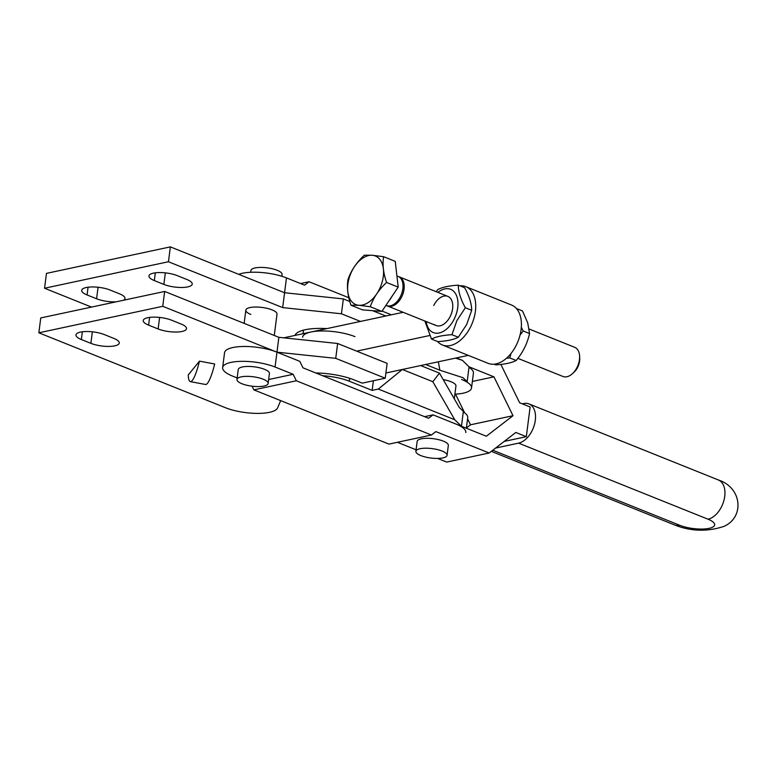 <?xml version="1.0" encoding="UTF-8"?>
<svg xmlns="http://www.w3.org/2000/svg" width="777" height="777" viewBox="0 0 777 777"><rect width="100%" height="100%" fill="white"/><g stroke="black" fill="none" stroke-linecap="round" stroke-linejoin="round"><path stroke-width="1.17" d="M315.802 372.97A39.277 11.878 7.3 0 1 354.603 380.079L362.218 383.139L385.227 378.214L335.732 358.343L276.962 352.166L162.752 306.303L38.85 332.799L225.398 407.702A31.42 9.499 -172.7 0 0 257.333 413.393A31.42 9.499 -172.7 0 0 277.593 407.925L280.652 400.611M114.753 345.852A17.016 5.148 7.3 0 1 90.88 343.337L81.362 339.52A17.016 5.148 7.3 0 1 75.981 334.897A17.016 5.148 7.3 0 1 80.497 332.09A17.016 5.148 7.3 0 1 104.371 334.596L113.889 338.422A17.016 5.148 7.3 0 1 119.269 343.045A17.016 5.148 7.3 0 1 114.753 345.852M182.012 331.468A17.016 5.148 7.3 0 1 158.139 328.962L148.621 325.136A17.016 5.148 7.3 0 1 143.24 320.512A17.016 5.148 7.3 0 1 147.756 317.706A17.016 5.148 7.3 0 1 171.63 320.221L181.148 324.038A17.016 5.148 7.3 0 1 186.529 328.661A17.016 5.148 7.3 0 1 182.012 331.468M294.988 335.421L295.066 335.237A39.277 11.878 7.3 0 1 320.396 328.399A39.277 11.878 7.3 0 1 326.845 328.613M116.2 301.806A17.016 5.148 7.3 0 1 96.591 298.776L87.073 294.959A17.016 5.148 7.3 0 1 81.692 290.336A17.016 5.148 7.3 0 1 86.198 287.529A17.016 5.148 7.3 0 1 110.081 290.035L119.6 293.861A17.016 5.148 7.3 0 1 124.98 298.485A17.016 5.148 7.3 0 1 123.465 300.252M187.723 286.907A17.016 5.148 7.3 0 1 163.85 284.401L154.332 280.575A17.016 5.148 7.3 0 1 148.951 275.952A17.016 5.148 7.3 0 1 153.457 273.145A17.016 5.148 7.3 0 1 177.341 275.65L186.859 279.477A17.016 5.148 7.3 0 1 192.24 284.1A17.016 5.148 7.3 0 1 187.723 286.907M250.806 314.413A15.715 4.749 7.3 0 1 245.843 310.149A15.715 4.749 7.3 0 1 255.478 307.032A15.715 4.749 7.3 0 1 272.047 309.877A15.715 4.749 7.3 0 1 277.01 314.141L274.281 335.47M360.479 321.425L341.443 313.782L282.673 307.605L168.454 261.742L44.561 288.228L91.511 307.09M282.673 307.605L284.567 292.744L170.357 246.882L46.465 273.378L44.561 288.228M168.454 261.742L170.357 246.882M385.858 315.996L372.591 310.664M349.825 301.525L343.347 298.922L284.567 292.744L286.47 277.894L304.584 285.169L309.023 281.74L348.844 297.737M341.443 313.782L343.347 298.922M199.466 361.15L188.228 375A31.42 5.507 100.5 0 0 190.316 381.643L205.526 384.469A31.42 5.507 -79.5 0 0 214.675 363.976L199.466 361.15A31.42 5.507 100.5 0 1 190.316 381.643M504.224 441.404L526.32 436.684L515.821 432.468L489.17 453.001L435.878 431.604L431.429 435.023L296.338 380.779L293.172 374.291L275.058 367.026L278.865 337.315L164.656 291.453L40.754 317.939L38.85 332.799M162.752 306.303L164.656 291.453M385.227 378.214L387.131 363.364L337.636 343.492L278.865 337.315M335.732 358.343L337.636 343.492M463.286 411.888A31.42 9.499 7.3 0 1 467.725 417.696L466.375 428.224M465.821 432.556A31.42 9.499 -172.7 0 0 455.885 424.019L461.451 426.252L463.354 411.392L459.275 407.43L439.481 373.135L432.818 381.711L454.768 419.755L461.451 426.252M455.507 358.11L462.383 360.334L469.065 366.831L467.162 381.692L461.596 379.458A31.42 9.499 7.3 0 1 471.522 387.985A31.42 9.499 7.3 0 1 463.199 393.172A31.42 9.499 7.3 0 1 454.895 394.153M302.593 337.199A31.42 9.499 7.3 0 1 310.917 332.022A31.42 9.499 7.3 0 1 355.002 336.655M443.23 379.623A15.715 4.749 7.3 0 1 450.981 381.721A15.715 4.749 7.3 0 1 455.944 385.994L454.302 398.805M471.522 387.985L473.426 373.135A31.42 9.499 -172.7 0 0 468.997 367.317M467.162 381.692L463.082 377.729L439.86 370.211L438.364 361.781M425.641 364.5L439.86 370.211M456.381 357.925L462.383 360.334M373.368 380.749L372.134 390.384L349.291 381.216A31.42 9.499 -172.7 0 0 322.591 375.699M420.639 365.569L439.481 373.135M372.134 390.384L378.331 389.063L402.36 369.473L432.818 381.711M378.331 389.063L454.768 419.755M263.17 379.195A15.715 4.749 7.3 0 1 268.133 383.459A15.715 4.749 7.3 0 1 258.498 386.577A15.715 4.749 7.3 0 1 241.929 383.741A15.715 4.749 7.3 0 1 236.966 379.467A15.715 4.749 7.3 0 1 246.6 376.35A15.715 4.749 7.3 0 1 263.17 379.195M268.133 383.459L269.405 373.562A15.715 4.749 -172.7 0 0 264.433 369.289A15.715 4.749 -172.7 0 0 247.863 366.443A15.715 4.749 -172.7 0 0 238.228 369.57L236.966 379.467M281.866 276.272L282.09 274.534A15.715 4.749 -172.7 0 0 277.127 270.26A15.715 4.749 -172.7 0 0 260.548 267.414A15.715 4.749 -172.7 0 0 250.922 270.532L250.699 272.28M522.299 403.826L523.679 403.535A20.95 13.024 111.9 0 1 528.952 403.904A20.95 13.024 111.9 0 1 535.304 420.308A20.95 13.024 111.9 0 1 518.609 443.143L495.571 448.067M427.088 448.212A15.715 4.749 7.3 0 1 447.066 455.312A15.715 4.749 7.3 0 1 435.868 458.42A15.715 4.749 7.3 0 1 415.899 451.32A15.715 4.749 7.3 0 1 427.088 448.212M415.899 451.32L417.162 441.414A15.715 4.749 7.3 0 1 428.36 438.315A15.715 4.749 7.3 0 1 443.366 441.142A15.715 4.749 7.3 0 1 448.329 445.406L447.066 455.312M500.854 364.413L519.628 402.758L530.128 406.973L526.32 436.684M455.497 394.124L464.646 412.81M467.579 418.803L470.512 424.796L466.404 427.962M237.16 377.943L232.576 376.107A31.42 9.499 7.3 0 1 222.649 367.57L224.553 352.719A31.42 9.499 -172.7 0 1 243.813 346.474A31.42 9.499 -172.7 0 1 276.962 352.166L299.805 361.344L302.972 367.822L428.603 418.269L433.051 414.85L486.344 436.247L512.995 415.714L493.958 376.835L469.065 366.831M472.367 381.449L493.958 376.835M512.995 415.714L470.512 424.796M300.563 283.556L309.023 281.74M382.09 311.082L391.385 314.811M286.47 277.894A31.42 9.499 -172.7 0 0 238.685 274.33M489.17 453.001L446.697 462.082L437.597 458.43M433.051 414.85L424.592 416.657M252.069 386.188L253.865 389.86L388.956 444.104L431.429 435.023M296.338 380.779L253.865 389.86M293.172 374.291L268.638 379.535M397.416 442.298L416.093 449.796M222.649 367.57A31.42 9.499 7.3 0 1 241.919 361.334A31.42 9.499 7.3 0 1 275.058 367.026M459.945 285.839A31.42 19.532 111.9 0 1 465.86 286.684A31.42 19.532 111.9 0 1 475.398 311.305A31.42 19.532 111.9 0 1 442.443 344.998A31.42 19.532 111.9 0 1 437.587 341.511M442.443 344.998L488.131 363.345A31.42 19.532 -68.1 0 0 521.076 329.642A31.42 19.532 -68.1 0 0 511.548 305.031L465.86 286.684M516.414 308.518L522.503 310.955L527.729 322.931L529.555 333.537C527.379 343.444 522.911 352.428 516.161 360.489C511.635 362.869 504.817 364.326 495.716 364.86L494.055 364.19M506.555 358.187L509.799 357.935L510.984 353.535M520.027 335.14L523.193 330.983L521.318 327.292M458.275 285.169L464.636 287.723C469.279 296.173 471.629 303.69 471.688 310.305L466.686 324.456L458.294 337.247C453.768 339.627 446.95 341.084 437.849 341.618L431.488 339.063C436.014 336.694 442.832 335.237 451.932 334.693L456.934 320.542L465.326 307.75C460.683 299.3 458.333 291.773 458.275 285.169C449.174 285.703 442.356 287.16 437.839 289.539L436.15 291.686M437.898 292.385A23.3 14.481 111.9 0 1 455.497 293.589A23.3 14.481 111.9 0 1 454.205 319.046A23.3 14.481 111.9 0 1 437.742 333.197A23.3 14.481 111.9 0 1 426.194 321.542M424.854 321.008L431.488 339.063M433.731 305.487A15.715 9.761 111.9 0 1 448.931 296.95A15.715 9.761 111.9 0 1 450.223 316.414A15.715 9.761 111.9 0 1 434.489 324.563M471.688 310.305L465.326 307.75M451.932 334.693L458.294 337.247M509.799 357.935L516.161 360.489M523.193 330.983L529.555 333.537M468.288 355.38L385.897 372.999M403.166 312.296L283.751 337.83M356.672 351.136L429.681 335.518M529.137 329.021L574.689 347.309A15.715 9.761 111.9 0 1 579.593 355.905A15.715 9.761 111.9 0 1 572.464 373.65A15.715 9.761 111.9 0 1 564.821 376.903A15.715 9.761 111.9 0 1 562.985 376.476L517.841 358.343M579.593 355.905L579.729 358.071A12.5 7.77 111.9 0 1 574.057 372.183L572.464 373.65M398.679 276.67A15.715 9.761 111.9 0 1 399.281 276.874A15.715 9.761 111.9 0 1 403.01 293.677A15.715 9.761 111.9 0 1 389.423 306.468A15.715 9.761 111.9 0 1 387.577 306.041A15.715 9.761 111.9 0 1 386.995 305.769M392.162 296.095A23.252 14.452 111.9 0 1 389.063 300.709M385.926 305.371L386.383 305.555A15.715 9.761 -68.1 0 0 388.228 305.983A15.715 9.761 -68.1 0 0 401.826 293.201A15.715 9.761 -68.1 0 0 398.096 276.398L396.911 275.922M348.018 279.458C351.165 270.454 356.604 262.364 364.335 255.196L372.28 255.264L383.624 256.701C382.323 264.374 383.304 272.96 386.577 282.469C378.846 289.636 373.407 297.717 370.26 306.73L358.906 305.293L350.961 305.215C347.688 295.716 346.707 287.121 348.018 279.458M370.26 306.73L381.876 311.392L362.577 309.887L350.961 305.215M381.876 311.392L398.193 287.131L386.577 282.469M398.193 287.131L395.25 261.373L383.624 256.701M358.906 305.293A26.185 16.278 111.9 0 1 348.902 278.972A26.185 16.278 111.9 0 1 372.28 255.264A26.185 16.278 111.9 0 1 382.284 281.585A26.185 16.278 111.9 0 1 358.906 305.293M90.88 343.337L92.356 331.818M158.139 328.962L159.615 317.434M96.591 298.776L98.067 287.257M163.85 284.401L165.326 272.873M154.332 280.575L155.322 272.834M87.073 294.959L88.063 287.218M148.621 325.136L149.611 317.395M81.362 339.52L82.352 331.779M349.669 378.312L349.291 381.216M518.609 443.143L708.032 519.211A20.95 6.333 7.3 0 1 709.1 528.36A20.95 6.333 7.3 0 1 679.71 525.271A20.95 13.024 -68.1 0 1 674.446 524.902L491.307 451.359M528.952 403.904L718.375 479.972A20.95 13.024 111.9 0 1 724.727 496.377A20.95 13.024 111.9 0 1 708.032 519.211M492.793 450.213L679.71 525.271M303.04 333.702L303.496 330.128M244.153 323.378L245.843 310.149M718.375 479.972C742.19 487.674 744.589 517.152 724.086 526.33C707.342 531.924 690.802 531.449 674.446 524.902M399.281 276.874L447.824 296.367M387.577 306.041L436.12 325.534"/></g></svg>
